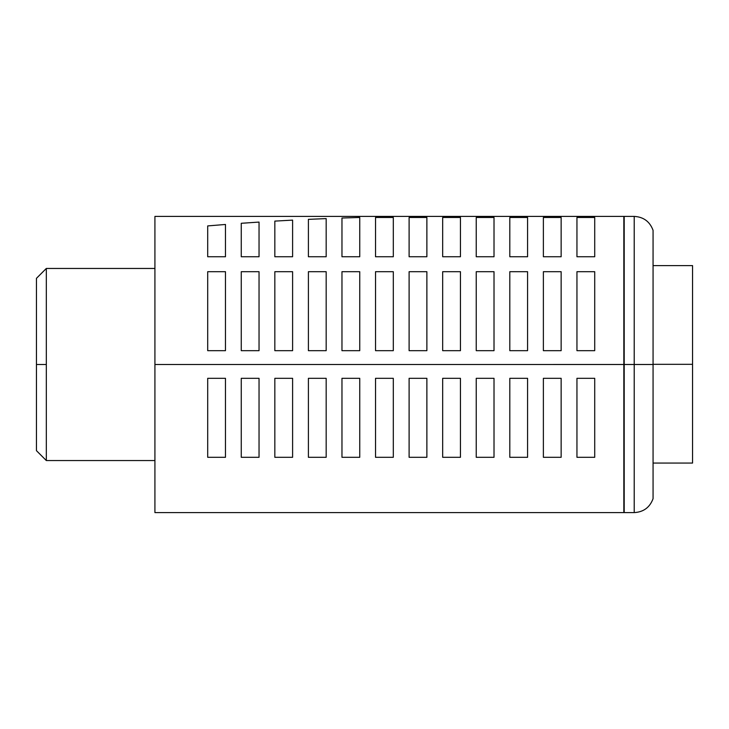 <?xml version="1.0" encoding="UTF-8"?>
<svg xmlns="http://www.w3.org/2000/svg" width="729" height="729" viewBox="0 0 729 729"><rect width="100%" height="100%" fill="white"/><g stroke="black" fill="none" stroke-linecap="round" stroke-linejoin="round"><path stroke-width="1.09" d="M653.056 364.327L692.55 364.327L692.55 463.061L653.056 463.061M692.55 364.327L692.55 265.602L653.056 265.602L653.066 230.3L653.066 364.491L154.922 364.5L154.922 216.404L154.922 512.596L154.922 216.404L154.922 512.596L154.922 364.5L623.833 364.5L623.833 216.404L623.833 512.596L624.206 216.404L624.206 512.596L624.206 364.5L624.206 512.596L624.206 364.5L634.212 364.5L634.212 216.404L634.212 512.596L634.212 364.5L634.212 512.596L634.212 364.5L653.066 364.5L653.066 230.309C649.812 221.561 643.525 216.923 634.212 216.404L154.922 216.404M36.45 364.5L36.45 278.332L36.45 450.668L36.45 364.5L36.45 450.668L36.45 364.5L46.319 364.5L36.45 364.5M46.319 268.454L46.319 460.546L154.922 460.546L46.319 460.546L46.319 268.454L154.922 268.454L46.319 268.454L36.45 278.332M561.148 271.698L543.378 271.698L543.378 350.676L561.148 350.676L561.148 271.698L543.378 271.698L543.378 350.676L561.148 350.676L561.148 271.698M527.577 271.698L509.808 271.698L509.808 350.676L527.577 350.676L527.577 271.698L509.808 271.698L509.808 350.676L527.577 350.676L527.577 271.698M494.016 271.698L476.237 271.698L476.237 350.676L494.016 350.676L494.016 271.698L476.237 271.698L476.237 350.676L494.016 350.676L494.016 271.698M460.446 271.698L442.676 271.698L442.676 350.676L460.446 350.676L460.446 271.698L442.676 271.698L442.676 350.676L460.446 350.676L460.446 271.698M426.875 271.698L409.106 271.698L409.106 350.676L426.875 350.676L426.875 271.698L409.106 271.698L409.106 350.676L426.875 350.676L426.875 271.698M393.305 271.698L375.535 271.698L375.535 350.676L393.305 350.676L393.305 271.698L375.535 271.698L375.535 350.676L393.305 350.676L393.305 271.698M359.743 271.698L341.965 271.698L341.965 350.676L359.743 350.676L359.743 271.698L341.965 271.698L341.965 350.676L359.743 350.676L359.743 271.698M326.173 271.698L308.403 271.698L308.403 350.676L326.173 350.676L326.173 271.698L308.403 271.698L308.403 350.676L326.173 350.676L326.173 271.698M292.602 271.698L274.833 271.698L274.833 350.676L292.602 350.676L292.602 271.698L292.602 350.676L274.833 350.676L274.833 271.698L292.602 271.698M259.041 271.698L241.263 271.698L241.263 350.676L259.041 350.676L259.041 271.698L259.041 350.676L241.263 350.676L241.263 271.698L259.041 271.698M225.471 271.698L207.701 271.698L207.701 350.676L225.471 350.676L225.471 271.698L225.471 350.676L207.701 350.676L207.701 271.698L225.471 271.698M594.718 271.698L576.949 271.698L576.949 350.676L594.718 350.676L594.718 271.698L576.949 271.698L576.949 350.676L594.718 350.676L594.718 271.698M594.718 217.479L576.949 217.479L576.949 256.745L594.718 256.745L594.718 217.479L594.718 256.745L576.949 256.745L576.949 217.479L594.718 217.479M561.148 217.479L543.378 217.479L543.378 256.745L561.148 256.745L561.148 217.479L543.378 217.479L543.378 256.745L561.148 256.745L561.148 217.479M527.577 217.479L509.808 217.479L509.808 256.745L527.577 256.745L527.577 217.479L527.577 256.745L509.808 256.745L509.808 217.479L527.577 217.479M494.016 217.479L476.237 217.479L476.237 256.745L494.016 256.745L494.016 217.479L476.237 217.479L476.237 256.745L494.016 256.745L494.016 217.479M460.446 217.479L442.676 217.479L442.676 256.745L460.446 256.745L460.446 217.479L442.676 217.479L442.676 256.745L460.446 256.745L460.446 217.479M426.875 217.479L409.106 217.479L409.106 256.745L426.875 256.745L426.875 217.479L409.106 217.479L409.106 256.745L426.875 256.745L426.875 217.479M393.305 217.479L375.535 217.479L375.535 256.745L393.305 256.745L393.305 217.479L375.535 217.479L375.535 256.745L393.305 256.745L393.305 217.479M341.965 218.017L341.965 256.745L359.743 256.745L359.743 217.479L341.965 218.017L341.965 256.745L359.743 256.745L359.743 217.479L341.965 218.017M308.403 219.356L308.403 256.745L326.173 256.745L326.173 218.6L308.403 219.356L308.403 256.745L326.173 256.745L326.173 218.6L308.403 219.356M274.833 221.106L274.833 256.745L292.602 256.745L292.602 220.122L274.833 221.106L274.833 256.745L292.602 256.745L292.602 220.122L274.833 221.106M241.263 256.745L241.263 223.284L259.041 222.081L241.263 223.284L241.263 256.745L259.041 256.745L259.041 222.081L259.041 256.745L241.263 256.745M207.701 256.745L207.701 225.917L225.471 224.468L207.701 225.917L207.701 256.745L225.471 256.745L225.471 224.468L225.471 256.745L207.701 256.745M225.471 378.324L225.471 457.302L207.701 457.302L207.701 378.324L225.471 378.324L225.471 457.302L207.701 457.302L207.701 378.324L225.471 378.324M292.602 378.324L292.602 457.302L274.833 457.302L274.833 378.324L292.602 378.324L292.602 457.302L274.833 457.302L274.833 378.324L292.602 378.324M359.743 378.324L359.743 457.302L341.965 457.302L341.965 378.324L359.743 378.324L359.743 457.302L341.965 457.302L341.965 378.324L359.743 378.324M426.875 378.324L426.875 457.302L409.106 457.302L409.106 378.324L426.875 378.324L426.875 457.302L409.106 457.302L409.106 378.324L426.875 378.324M393.305 378.324L393.305 457.302L375.535 457.302L375.535 378.324L393.305 378.324L393.305 457.302L375.535 457.302L375.535 378.324L393.305 378.324M326.173 378.324L326.173 457.302L308.403 457.302L308.403 378.324L326.173 378.324L326.173 457.302L308.403 457.302L308.403 378.324L326.173 378.324M259.041 378.324L259.041 457.302L241.263 457.302L241.263 378.324L259.041 378.324L259.041 457.302L241.263 457.302L241.263 378.324L259.041 378.324M576.949 457.302L576.949 378.324L594.718 378.324L594.718 457.302L576.949 457.302L576.949 378.324L594.718 378.324L594.718 457.302L576.949 457.302M442.676 457.302L442.676 378.324L460.446 378.324L460.446 457.302L442.676 457.302L442.676 378.324L460.446 378.324L460.446 457.302L442.676 457.302M476.237 457.302L476.237 378.324L494.016 378.324L494.016 457.302L476.237 457.302L476.237 378.324L494.016 378.324L494.016 457.302L476.237 457.302M509.808 457.302L509.808 378.324L527.577 378.324L527.577 457.302L509.808 457.302L509.808 378.324L527.577 378.324L527.577 457.302L509.808 457.302M543.378 457.302L543.378 378.324L561.148 378.324L561.148 457.302L543.378 457.302L543.378 378.324L561.148 378.324L561.148 457.302L543.378 457.302M154.922 512.596L634.212 512.596C643.525 512.077 649.812 507.439 653.066 498.691L653.066 364.5M36.45 450.668L46.319 460.546"/></g></svg>
